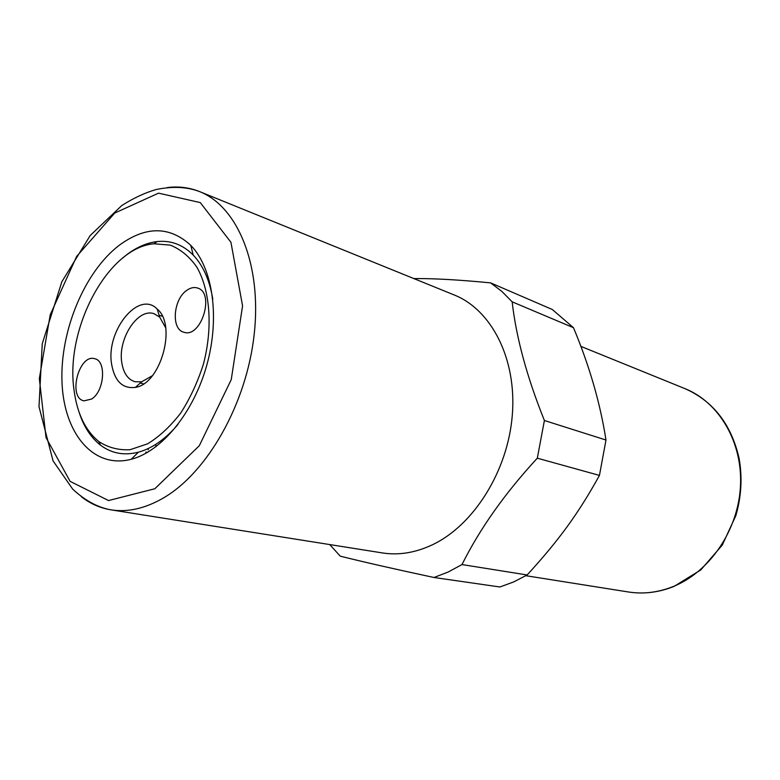 <?xml version="1.0" encoding="UTF-8"?>
<svg xmlns="http://www.w3.org/2000/svg" width="780" height="780" viewBox="0 0 780 780"><rect width="100%" height="100%" fill="white"/><g stroke="black" fill="none" stroke-linecap="round" stroke-linejoin="round"><path stroke-width="1.17" d="M81.286 496.675C90.168 503.656 100.064 508.043 110.984 509.847L382.395 552.932C398.687 555.487 415.331 552.776 432.334 544.82C473.782 525.271 507.994 470.906 512.333 414.804C516.799 358.673 491.4 309.728 454.214 294.967L199.582 191.597C189.306 187.502 178.561 186.147 167.349 187.541M156.049 446.677L155.62 444.454M133.487 458.63L132.142 458.367M133.224 458.708L132.025 458.474M148.327 449.69L148.083 448.607M148.21 449.777L147.966 448.666M147.478 452.4L145.938 452.088M147.322 452.488L145.821 452.185M74.032 390.088C64.964 328.633 107.903 247.504 154.05 243.769L170.284 245.134C180.511 249.2 189.345 256.503 196.804 267.043C210.21 290.511 212.989 327.629 203.424 364.123C197.71 382.063 190.115 398.404 180.648 413.137C170.381 426.406 159.364 436.644 147.595 443.82L130.114 449.699C118.716 450.352 108.332 447.671 98.962 441.656C85.391 430.657 77.084 413.468 74.032 390.088M121.807 258.736L127.091 254.446C136.9 247.114 146.874 242.824 157.014 241.595C170.761 240.113 182.842 244.618 193.245 255.109C203.131 265.531 209.654 280.235 212.803 299.227M177.918 424.534C165.409 439.169 152.227 448.383 138.372 452.195C124.049 455.803 111.384 453.424 100.376 445.048C90.821 437.512 83.723 426.562 79.082 412.181M111.618 364.221C105.69 330.817 138.694 289.77 157.199 309.055C177.118 325.055 160.709 383.984 135.389 387.387C122.587 388.947 114.66 381.225 111.618 364.221M165.682 327.785L159.656 317.06L154.021 313.716C137.836 307.739 117.643 338.89 121.797 362.68C123.484 373.201 127.92 379.558 135.076 381.752L141.638 381.81L152.334 375.745M91.611 399.048L84.006 400.852C67.558 398.005 78.819 353.594 94.672 358.712C106.665 360.711 104.432 391.385 91.611 399.048M187.054 290.16C190.671 287.683 194.142 286.972 197.476 288.005C215.368 292.675 201.123 338.686 183.817 332.212C170.83 329.287 173.267 298.906 187.054 290.16M119.389 245.144C145.821 225.917 169.611 225.976 190.768 245.339C212.803 267.823 220.136 317.372 206.817 365.069C193.576 412.786 161.694 451.425 131.206 459.284C93.044 469.267 63.687 432.88 61.99 381.849C60.002 330.856 84.464 271.742 119.389 245.144M413.868 278.587C433.495 278.372 459.079 279.805 490.639 282.886L552.298 309.494L573.485 327.707L512.158 301.831C516.194 337.526 526.948 377.091 544.401 420.508L605.982 440.027C600.268 403.279 589.436 365.84 573.485 327.707M537.313 458.182C505.011 493.184 479.905 528.645 461.984 564.564L527.124 574.967C558.568 540.657 578.204 513.844 599.45 475.41L537.313 458.182L544.401 420.508M527.124 574.967L513.659 581.938L499.912 586.979L433.992 577.492C393.998 568.932 362.758 561.824 340.265 556.159L329.716 544.567M461.984 564.564L448.11 572.052L433.992 577.492M605.982 440.027L599.45 475.41M490.639 282.886L501.881 291.427L512.158 301.831M163.069 498.186C207.344 472.738 246.685 403.669 254.221 334.113C261.924 264.488 237.442 206.456 199.582 191.597C187.093 186.81 172.585 186.127 156.059 189.55C144.846 192.787 133.399 198.139 121.699 205.608L90.217 235.492L61.815 281.824L42.247 343.814L39 406.663L53.059 460.882L72.755 489.206C85.176 500.662 97.919 507.546 110.984 509.847C127.559 512.46 144.924 508.579 163.069 498.186M673.228 586.531C658.232 592.488 643.305 594.311 628.426 591.981C643.695 594.35 658.915 592.468 674.105 586.365L700.781 569.936L722.251 545.132L735.881 515.56C741.37 496.45 742.453 477.418 739.118 458.474C731.357 424.486 713.329 401.212 685.035 388.664C718.984 402.236 742.794 442.094 740.464 486.125C738.25 530.137 709.751 571.886 673.228 586.531M154.83 488.748L108.547 500.555L70.112 481.367L46.03 437.551L39.332 378.593L50.203 314.818L76.635 256.435L114.718 213.057L158.535 193.157L200.265 202.585L230.929 242.268L242.57 305.887L231.25 379.616L199.3 445.721L154.83 488.748M98.962 441.656L100.376 445.048M154.05 243.769L157.014 241.595M159.656 317.06L157.199 309.055M141.638 381.81L135.389 387.387M162.328 316.251L159.11 315.266M143.501 383.877L140.234 383.058M525.866 575.708L628.426 591.981M580.827 346.359L685.035 388.664M193.245 255.109L190.768 245.339M138.372 452.195L131.206 459.284"/></g></svg>
